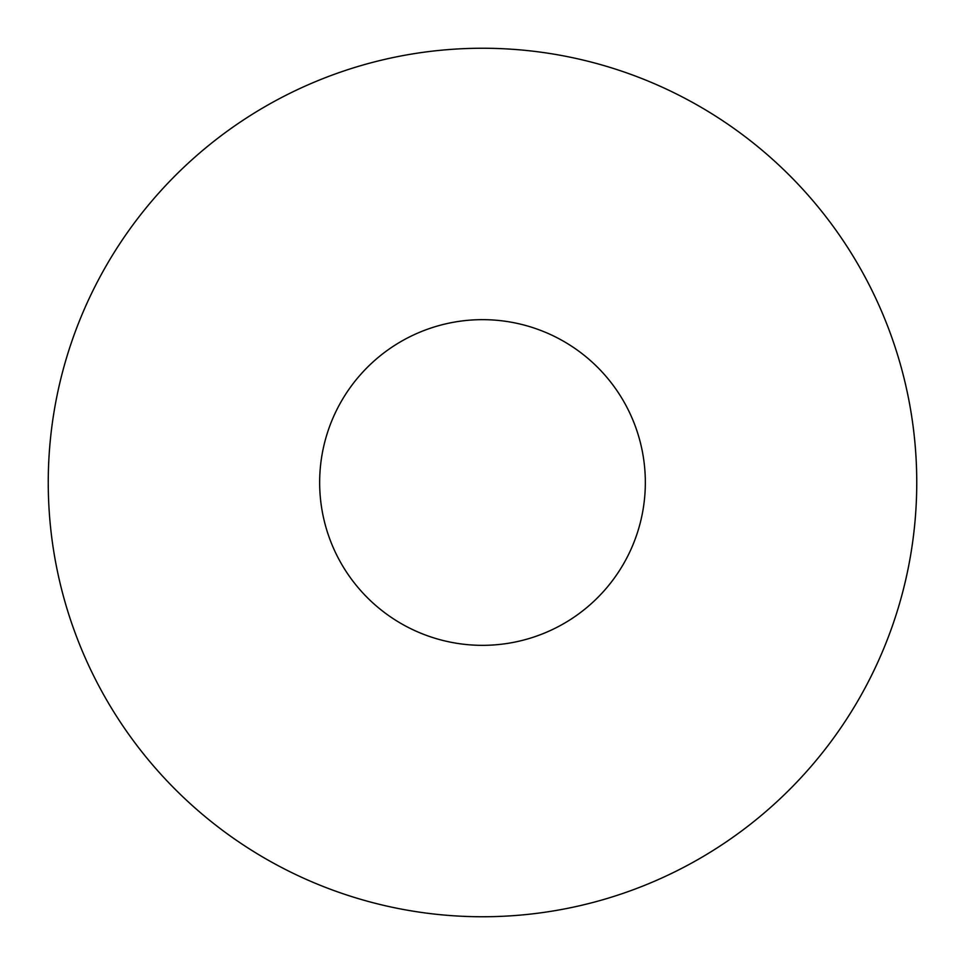 <?xml version="1.0" encoding="UTF-8"?>
<svg xmlns="http://www.w3.org/2000/svg" width="965" height="965" viewBox="0 0 965 965"><rect width="100%" height="100%" fill="white"/><g stroke="black" fill="none" stroke-linecap="round" stroke-linejoin="round"><path stroke-width="1.45" d="M319.656 482.5A162.844 162.844 0 0 1 563.922 341.477A162.844 162.844 0 0 1 563.922 623.523A162.844 162.844 0 0 1 319.656 482.5M48.25 482.5A434.25 434.25 0 0 0 699.625 858.573A434.25 434.25 0 0 0 699.625 106.427A434.25 434.25 0 0 0 48.25 482.5"/></g></svg>
